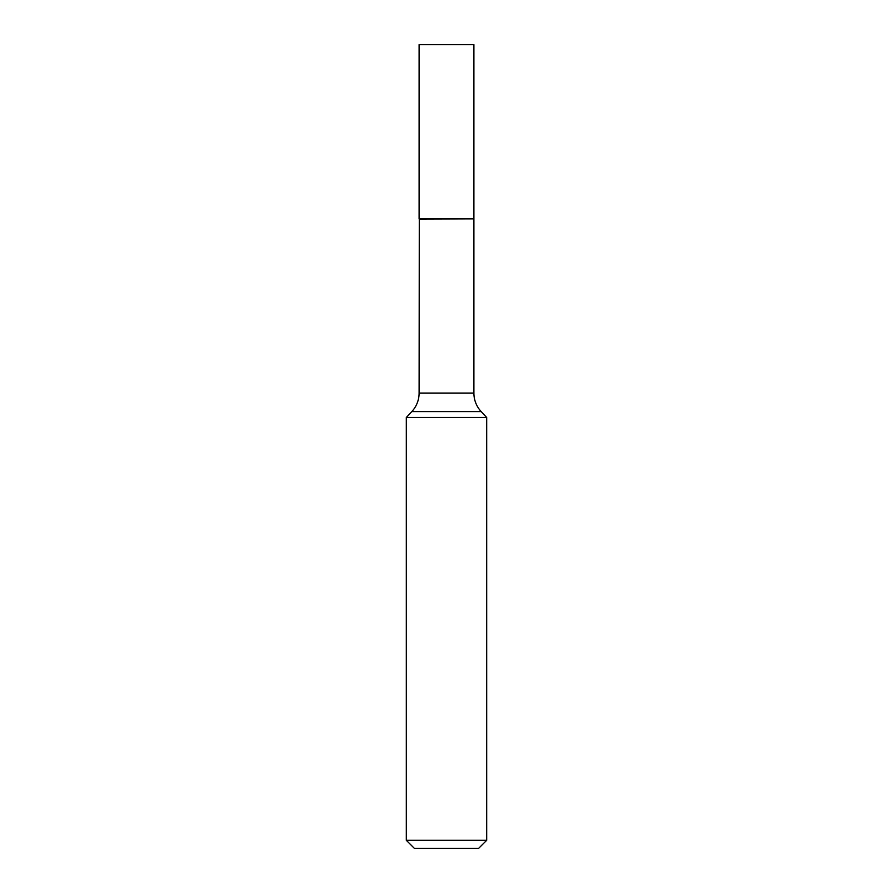 <?xml version="1.0" encoding="UTF-8"?>
<svg xmlns="http://www.w3.org/2000/svg" width="893" height="893" viewBox="0 0 893 893"><rect width="100%" height="100%" fill="white"/><g stroke="black" fill="none" stroke-linecap="round" stroke-linejoin="round"><path stroke-width="0.67" stroke-dasharray="4.46 3.35" d="M419.107 44.65L473.893 44.65M419.107 218.852L473.893 218.852M473.714 218.852L419.286 218.852L473.714 218.852M419.107 219.019L473.893 219.019M406.315 417.489L486.685 417.489M406.315 840.313L486.685 840.313M414.352 848.35L478.648 848.35M419.107 393.054L473.893 393.054M411.796 411.617L481.204 411.617"/><path stroke-width="1.34" d="M473.893 44.65L419.107 44.65L419.107 218.852L473.893 218.852L473.893 44.65M419.286 218.852L419.107 393.054A27.214 27.214 0 0 1 411.796 411.617L406.315 417.489L406.315 840.313L486.685 840.313L478.648 848.35L414.352 848.35L406.315 840.313M473.714 218.852L419.107 219.019M473.893 219.019L473.893 393.054A27.214 27.214 0 0 0 481.204 411.617L486.685 417.489L406.315 417.489M486.685 417.489L486.685 840.313M481.204 411.617L411.796 411.617M473.893 393.054L419.107 393.054"/></g></svg>
